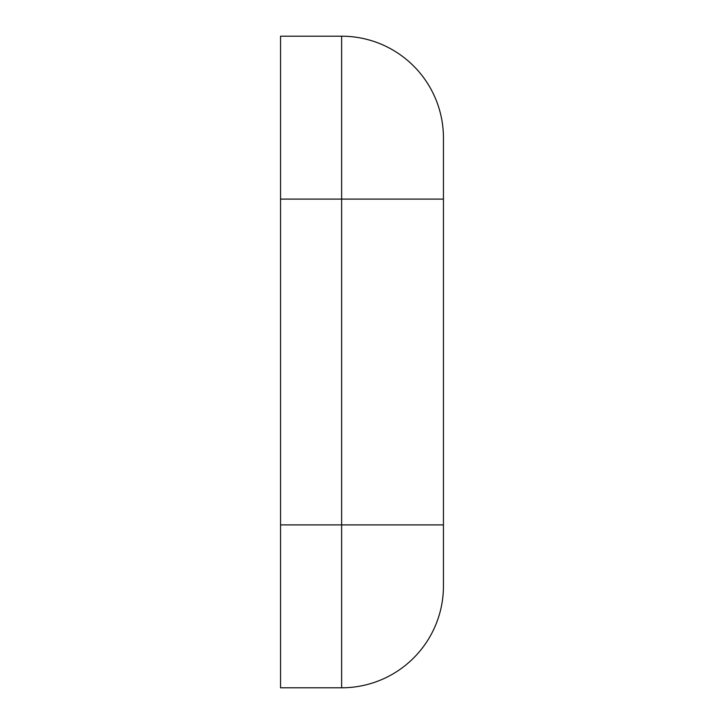 <?xml version="1.0" encoding="UTF-8"?>
<svg xmlns="http://www.w3.org/2000/svg" width="724" height="724" viewBox="0 0 724 724"><rect width="100%" height="100%" fill="white"/><g stroke="black" fill="none" stroke-linecap="round" stroke-linejoin="round"><path stroke-width="0.54" stroke-dasharray="3.62 2.71" d="M280.55 524.9L443.45 524.9L443.45 199.1L341.637 199.1L341.637 687.8L280.55 687.8L280.55 36.2L341.637 36.2L341.637 199.1L280.55 199.1"/><path stroke-width="1.09" d="M280.55 524.9L280.55 687.8L341.637 687.8L341.637 524.9L280.55 524.9L280.55 36.2L341.637 36.2A101.812 101.812 0 0 1 443.45 138.013L443.45 199.1L443.45 138.013A101.812 101.812 -14.4 0 0 341.637 36.2L341.637 199.1L280.55 199.1M443.45 524.9L443.45 585.988A101.812 101.812 0 0 1 341.637 687.8A101.812 101.812 0 0 0 443.45 585.988L443.45 199.1L341.637 199.1L341.637 524.9L443.45 524.9M443.45 585.988A101.812 101.812 0 0 1 341.637 687.8"/></g></svg>

